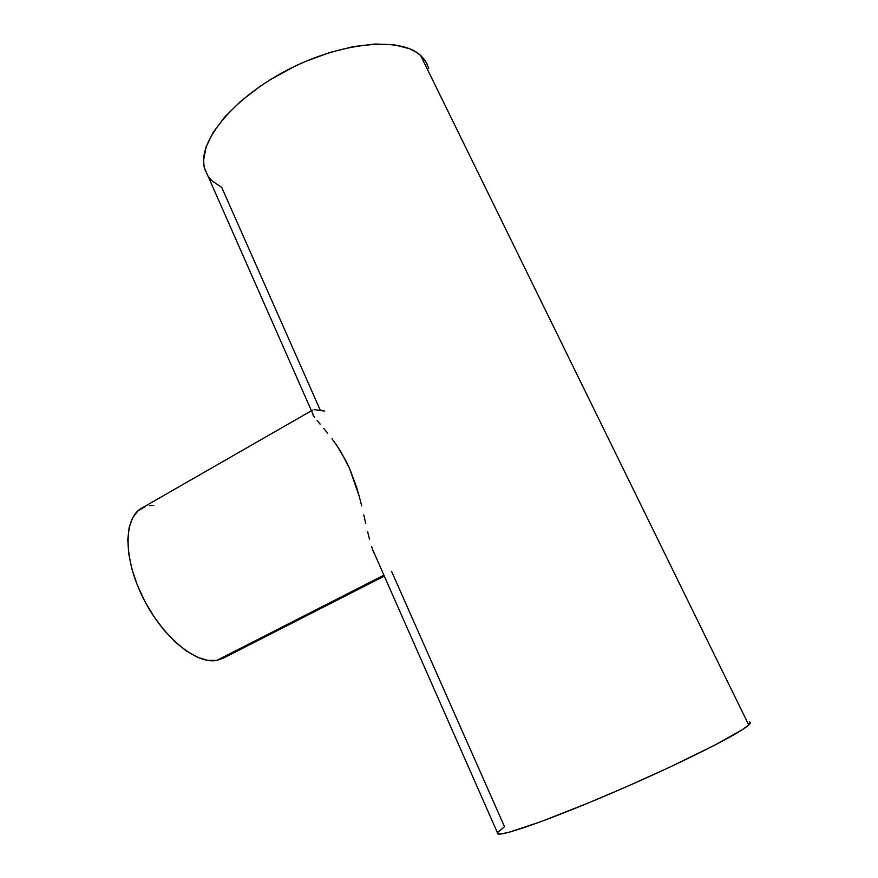 <?xml version="1.0" encoding="UTF-8"?>
<svg xmlns="http://www.w3.org/2000/svg" width="878" height="878" viewBox="0 0 878 878"><rect width="100%" height="100%" fill="white"/><g stroke="black" fill="none" stroke-linecap="round" stroke-linejoin="round"><path stroke-width="1.32" d="M311.438 410.75L141.567 508.23C123.721 517.844 123.15 557.596 142.653 597.04C161.947 636.539 196.035 664.591 216.8 660.399L383.905 575.156L216.8 660.399L222.869 658.39L384.312 576.089M314.137 409.609L324.564 411.08L320.229 410.081L221.717 187.398L211.774 180.67L208.185 176.379M497.442 832.607L504.532 826.725L391.522 571.26M428.749 68.254L425.676 61.372L420.606 55.435L748.758 724.954C750.481 723.307 750.701 722.331 749.406 722.012M497.409 832.673L497.98 833.957C503.171 836.185 555.181 817.67 619.33 789.838C683.479 762.049 740.681 733.075 748.758 724.954L420.606 55.435C400.445 36.382 340.335 41.914 285.855 70.8C231.265 99.521 197.298 143.07 204.475 168.104L208.02 176.138M373.787 552.92L371.613 546.555L373.787 552.92M369.594 539.509L367.652 531.794L369.594 539.509M365.742 523.551L363.788 514.892L365.742 523.551M361.67 505.849L359.267 496.454L361.67 505.849M356.512 486.972L359.267 496.454L349.576 468.424L356.512 486.972M341.026 452.027L349.576 468.424L345.471 459.907L336.483 444.992L341.026 452.027M331.994 438.748L336.483 444.992L331.994 438.748M323.697 428.387L327.67 433.216L323.697 428.387M317.123 420.551L320.163 424.195L317.123 420.551M312.941 414.866L314.686 417.434L312.941 414.866M750.097 722.385L748.758 724.954L742.228 729.761L713.946 745.587L668.816 767.602L628.67 785.766L588.106 803.074L541.067 821.599L509.503 832.125L500.943 833.99L497.387 833.595M427.432 64.621L424.579 59.759L420.606 55.435L415.546 51.725L409.411 48.685L394.134 44.767L375.279 44.021L353.604 46.567L330.106 52.406L305.884 61.284L293.878 66.739L270.83 79.36L260.064 86.362L240.682 101.299L224.867 116.84L213.211 132.271L206.089 146.9L203.597 160.136L204.047 166.074L205.584 171.506M311.778 411.211L312.491 410.147M222.913 658.368L216.8 660.399L207.592 660.355L197.265 657.194L186.246 650.938L174.985 641.796L163.966 630.075L153.716 616.29L144.694 601.046L137.308 585.022L131.898 568.966L128.693 553.579L127.771 539.553L129.143 527.448L132.666 517.713L138.142 510.7L145.287 506.562M149.381 505.607L153.771 505.388M227.841 654.856L224.57 657.413M204.475 168.104L313.907 416.348M497.98 833.957L372.47 549.222"/></g></svg>
